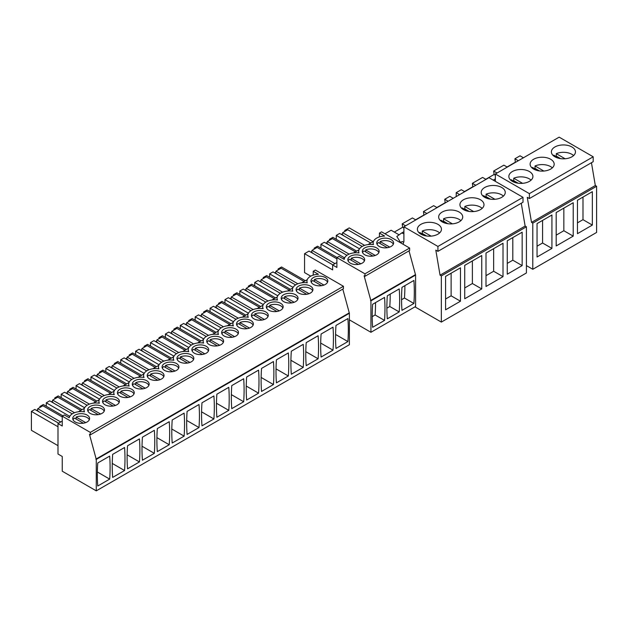 <?xml version="1.0" encoding="UTF-8"?>
<svg xmlns="http://www.w3.org/2000/svg" width="628" height="628" viewBox="0 0 628 628"><rect width="100%" height="100%" fill="white"/><g stroke="black" fill="none" stroke-linecap="round" stroke-linejoin="round"><path stroke-width="0.94" d="M526.413 265.597L532.787 269.286L532.787 223.113L531.516 222.375L527.261 197.325L529.388 198.55L593.193 161.71L593.193 156.796L559.163 137.147L495.359 173.987L495.359 181.359M523.43 157.777L520.031 155.815L514.921 158.766L515.352 162.205L507.055 166.993M532.787 269.286L596.6 232.446L596.6 186.273L595.32 185.535L591.45 162.715M529.388 198.55L529.388 193.636L593.193 156.796M531.516 222.375L595.32 185.535M532.787 223.113L596.6 186.273M577.454 200.269L592.345 191.673L592.345 225.075L577.454 233.671L577.454 200.269M556.188 212.547L573.207 202.726L573.207 236.128L556.188 245.948L556.188 212.547M537.042 223.599L551.934 215.004L551.934 248.405L537.042 257.001L537.042 223.599M475.789 185.291L472.382 183.321L472.813 186.759L464.516 191.548M459.625 194.617L456.218 192.655L461.321 189.711L464.728 191.673M456.218 192.655L456.218 196.588M497.054 173.006L493.655 171.044L503.868 165.148L507.267 167.111M493.655 171.044L494.079 174.482L485.782 179.27M472.382 183.321L482.594 177.426L485.994 179.396M495.359 175.22L494.079 174.482M518.328 160.729L514.921 158.766M529.388 193.636L495.359 173.987M512.37 181.359A12.034 6.947 0 0 0 525.487 182.866A12.034 6.947 0 0 0 532.913 176.444A12.034 6.947 0 0 0 529.388 171.53A12.034 6.947 0 0 0 516.279 170.031A12.034 6.947 0 0 0 508.845 176.444A12.034 6.947 0 0 0 512.37 181.359M533.643 169.081A12.034 6.947 0 0 0 546.753 170.581A12.034 6.947 0 0 0 554.179 164.167A12.034 6.947 0 0 0 550.654 159.253A12.034 6.947 0 0 0 537.544 157.746A12.034 6.947 0 0 0 530.118 164.167A12.034 6.947 0 0 0 533.643 169.081M554.909 156.796A12.034 6.947 0 0 0 568.026 158.303A12.034 6.947 0 0 0 575.452 151.89A12.034 6.947 0 0 0 571.927 146.976A12.034 6.947 0 0 0 558.818 145.468A12.034 6.947 0 0 0 551.384 151.89A12.034 6.947 0 0 0 554.909 156.796M513.264 180.888A12.034 6.947 180 0 1 513.743 180.676L513.743 178.219A12.034 6.947 180 0 1 529.388 178.901A12.034 6.947 180 0 1 531.084 180.126M516.93 183.007L511.192 179.694A12.034 6.947 180 0 0 510.682 180.126M513.743 178.219L522.582 183.321M513.743 180.676L518.131 183.211M534.538 168.61A12.034 6.947 180 0 1 535.017 168.398L535.017 165.941A12.034 6.947 180 0 1 550.654 166.624A12.034 6.947 180 0 1 552.35 167.849M538.204 170.73L532.466 167.417A12.034 6.947 180 0 0 531.947 167.849M535.017 165.941L543.848 171.044M535.017 168.398L539.397 170.926M555.804 156.333A12.034 6.947 180 0 1 556.282 156.113L556.282 153.664A12.034 6.947 180 0 1 571.927 154.339A12.034 6.947 180 0 1 573.623 155.571M559.47 158.444L553.731 155.132A12.034 6.947 180 0 0 553.221 155.571M556.282 153.664L565.121 158.766M556.282 156.113L560.671 158.649M495.359 178.901L493.231 180.126L495.359 181.005M582.988 197.074L582.988 219.674L592.345 225.075M582.988 219.674L577.454 222.861M563.842 208.127L563.842 230.727L573.207 236.128M563.842 230.727L556.188 235.147M542.576 220.404L542.576 243.005L551.934 248.405M542.576 243.005L537.042 246.2M414.959 306.856L441.335 322.086L526.413 272.968L526.413 226.794L525.134 226.056L521.264 203.244M441.335 322.086L441.335 275.912L440.055 275.174L435.801 250.125L437.928 251.357L523.006 202.232L523.006 197.325L488.976 177.677L403.898 226.794L403.898 241.529L403.105 244.268M453.243 198.307L449.836 196.336L444.734 199.288L445.158 202.726L436.868 207.515M440.055 275.174L525.134 226.056M441.335 275.912L526.413 226.794M445.582 309.808L445.582 276.406L460.473 267.811L460.473 301.212L445.582 309.808M481.747 288.927L464.728 298.755L464.728 265.354L481.747 255.525L481.747 288.927L472.382 283.526L464.728 287.946M486.001 286.478L486.001 253.076L503.012 243.248L503.012 276.65L486.001 286.478M522.158 265.597L507.267 274.193L507.267 240.791L522.158 232.195L522.158 265.597L512.801 260.196L507.267 263.391M426.867 213.528L423.468 211.565L433.673 205.67L437.08 207.64M423.468 211.565L423.892 215.004L415.595 219.792M405.594 225.813L402.195 223.851L412.408 217.955L415.807 219.918M402.195 223.851L402.619 227.289L394.321 232.077M384.964 233.797L391.134 230.233L399.11 234.833M403.898 228.019L402.619 227.289M448.141 201.25L444.734 199.288M403.702 242.188L402.148 241.505L400.625 242.589L396.825 236.466L401.771 232.933L403.898 233.812M401.771 232.933L403.898 231.708M400.625 242.589L402.352 241.592M437.928 251.357L437.928 246.443L523.006 197.325M437.928 246.443L403.898 226.794M420.909 234.158A12.034 6.947 0 0 0 434.026 235.665A12.034 6.947 0 0 0 441.453 229.251A12.034 6.947 0 0 0 437.928 224.337A12.034 6.947 0 0 0 424.818 222.83A12.034 6.947 0 0 0 417.385 229.251A12.034 6.947 0 0 0 420.909 234.158M442.183 221.88A12.034 6.947 0 0 0 455.292 223.387A12.034 6.947 0 0 0 462.718 216.966A12.034 6.947 0 0 0 459.201 212.06A12.034 6.947 0 0 0 446.084 210.553A12.034 6.947 0 0 0 438.658 216.966A12.034 6.947 0 0 0 442.183 221.88M463.448 209.603A12.034 6.947 0 0 0 476.566 211.11A12.034 6.947 0 0 0 483.992 204.689A12.034 6.947 0 0 0 480.467 199.775A12.034 6.947 0 0 0 467.358 198.275A12.034 6.947 0 0 0 459.924 204.689A12.034 6.947 0 0 0 463.448 209.603M484.722 197.325A12.034 6.947 0 0 0 497.831 198.825A12.034 6.947 0 0 0 505.257 192.411A12.034 6.947 0 0 0 501.741 187.497A12.034 6.947 0 0 0 488.623 185.99A12.034 6.947 0 0 0 481.197 192.411A12.034 6.947 0 0 0 484.722 197.325M421.804 233.695A12.034 6.947 180 0 1 422.283 233.483L422.283 231.026A12.034 6.947 180 0 1 437.928 231.708A12.034 6.947 180 0 1 439.624 232.933M425.47 235.814L419.732 232.501A12.034 6.947 180 0 0 419.221 232.933M422.283 231.026L431.122 236.128M422.283 233.483L426.671 236.01M443.078 221.417A12.034 6.947 180 0 1 443.556 221.197L443.556 218.748A12.034 6.947 180 0 1 459.201 219.423A12.034 6.947 180 0 1 460.889 220.656M446.744 223.529L441.005 220.216A12.034 6.947 180 0 0 440.487 220.656M443.556 218.748L452.388 223.843M443.556 221.197L447.937 223.733M464.343 209.132A12.034 6.947 180 0 1 464.822 208.92L464.822 206.463A12.034 6.947 180 0 1 480.467 207.146A12.034 6.947 180 0 1 482.163 208.37M468.009 211.251L462.271 207.939A12.034 6.947 180 0 0 461.761 208.37M464.822 206.463L473.661 211.565M464.822 208.92L469.21 211.455M485.617 196.854A12.034 6.947 180 0 1 486.096 196.643L486.096 194.185A12.034 6.947 180 0 1 501.741 194.868A12.034 6.947 180 0 1 503.428 196.093M489.283 198.974L483.544 195.661A12.034 6.947 180 0 0 483.026 196.093M486.096 194.185L494.927 199.288M486.096 196.643L490.476 199.17M451.116 273.211L451.116 295.812L460.473 301.212M451.116 295.812L445.582 298.999M472.382 260.934L472.382 283.526M493.655 248.649L493.655 271.249L503.012 276.65M493.655 271.249L486.001 275.668M512.801 237.604L512.801 260.196M409.009 250.855L415.595 275.056L415.595 306.488L370.928 332.283L349.38 319.84M379.438 236.897L379.438 233.059L381.565 231.826L409.637 248.036L409.637 250.494L364.97 276.281L364.122 275.794L370.928 300.843L370.928 332.283M345.62 230.971L344.764 230.476L349.231 227.901L373.056 241.654M379.438 233.059L384.642 236.065A12.034 6.947 0 0 0 373.15 243.005A12.034 6.947 0 0 0 373.464 244.59A12.034 6.947 0 0 0 358.682 251.357A12.034 6.947 0 0 0 359.004 252.943A12.034 6.947 0 0 0 344.23 259.395L339.026 256.389L336.898 257.613L364.97 273.824L364.97 276.281M336.898 262.528L332.644 264.985L336.898 267.442L336.898 257.613M344.536 258.116L343.281 258.846M359.004 249.763L353.501 252.943M373.464 241.419L367.969 244.59M409.637 248.036L364.97 273.824M350.298 263.14A8.423 4.859 0 0 0 359.475 264.2A8.423 4.859 0 0 0 364.672 259.702A8.423 4.859 0 0 0 362.207 256.263A8.423 4.859 0 0 0 353.03 255.211A8.423 4.859 0 0 0 347.834 259.702A8.423 4.859 0 0 0 350.298 263.14M364.758 254.795A8.423 4.859 0 0 0 373.943 255.847A8.423 4.859 0 0 0 379.139 251.357A8.423 4.859 0 0 0 376.674 247.919A8.423 4.859 0 0 0 367.49 246.859A8.423 4.859 0 0 0 362.293 251.357A8.423 4.859 0 0 0 364.758 254.795M379.226 246.443A8.423 4.859 0 0 0 388.402 247.495A8.423 4.859 0 0 0 393.599 243.005A8.423 4.859 0 0 0 391.134 239.566A8.423 4.859 0 0 0 381.957 238.514A8.423 4.859 0 0 0 376.753 243.005A8.423 4.859 0 0 0 379.226 246.443M415.171 274.805L370.504 300.6M415.595 275.056L370.928 300.843M413.899 303.473L401.975 310.35A166.42 96.084 -60 0 1 401.983 287.334L413.891 280.457A166.42 96.084 -60 0 1 413.899 303.473L404.463 298.025A166.42 96.084 120 0 0 404.879 285.661M384.548 320.413L372.624 327.298A166.42 96.084 -60 0 1 372.632 304.282L384.54 297.405A166.42 96.084 -60 0 1 384.548 320.413L375.112 314.966A166.42 96.084 120 0 0 375.528 302.61M399.22 311.943L387.303 318.828A166.42 96.084 -60 0 1 387.303 295.804L399.22 288.927A166.42 96.084 -60 0 1 399.22 311.943L389.784 306.495A166.42 96.084 120 0 0 390.208 294.132M310.742 276.163L304.564 272.599L304.564 253.688L332.644 269.899L332.644 264.985M314.989 248.649L314.141 248.162L317.54 246.2L337.11 257.496M336.898 258.846L317.116 247.424L312.014 250.368L334.983 263.634M355.401 251.844L332.432 238.585L327.329 241.529L349.113 254.112M370.716 243.005L347.747 229.738L342.637 232.69L364.601 245.367M332.856 264.859L313.286 253.563L311.582 252.087L312.014 250.368M362.207 246.443L343.916 235.885L342.213 234.409L342.637 232.69M344.631 257.904L320.947 244.229L324.346 242.267L328.601 244.724L326.898 243.248L327.329 241.529M304.564 253.688L309.031 251.106L313.286 253.563M356.68 251.106L332.856 237.353L329.449 239.323L330.304 239.81M346.939 255.306L328.601 244.724M359.514 248.814L336.263 235.39L339.662 233.428L343.916 235.885M314.141 248.162L314.141 249.143M311.582 251.6L310.734 252.087M329.449 239.323L329.449 240.304M326.898 242.761L326.05 243.248M320.947 248.162L320.947 244.229M344.764 230.476L344.764 231.457M342.213 233.914L341.365 234.409M336.263 239.323L336.263 235.39M401.559 299.697L404.463 298.025M372.208 316.645L375.112 314.966M386.879 308.175L389.784 306.495M364.405 260.934A8.423 4.859 0 0 0 362.207 258.72A8.423 4.859 0 0 0 351.209 258.265L351.209 260.228M360.794 263.799L351.209 258.265M348.1 260.934A8.423 4.859 0 0 1 349.506 259.246L358.431 264.404M375.254 255.447L365.669 249.913L365.669 251.883M378.865 252.582A8.423 4.859 0 0 0 376.674 250.368A8.423 4.859 0 0 0 365.669 249.913M362.568 252.582A8.423 4.859 0 0 1 363.973 250.894L372.899 256.051M389.721 247.094L380.136 241.568L380.136 243.531M393.332 244.229A8.423 4.859 0 0 0 391.134 242.023A8.423 4.859 0 0 0 380.136 241.568M377.028 244.229A8.423 4.859 0 0 1 378.433 242.549L387.358 247.699M342.794 289.084L349.38 313.278L349.38 344.717L96.272 490.853L62.243 471.204L62.243 456.47L57.988 454.013L57.988 423.555L62.243 426.012L62.243 416.183L90.314 432.394L90.314 434.851L89.466 434.364L96.272 459.413L96.272 490.853M313.223 275.127L313.223 271.28L315.35 270.056L343.43 286.266L343.43 288.723L90.314 434.851M84.348 408.333L78.422 411.756M99.232 399.738L93.313 403.16M114.123 391.142L108.197 394.565M129.015 382.546L123.088 385.969M143.898 373.95L137.979 377.373M158.79 365.355L152.863 368.777M173.681 356.759L167.755 360.182M188.565 348.163L182.646 351.586M203.456 339.567L197.53 342.99M218.348 330.972L212.421 334.394M233.231 322.376L227.312 325.799M248.123 313.78L242.196 317.203M263.014 305.184L257.088 308.607M277.246 296.973L271.979 300.011M292.789 287.993L287.522 291.031M69.457 416.929L68.625 417.416M62.243 421.098L57.988 423.555M307.249 279.641L301.754 282.82M46.291 406.238L46.291 402.799L69.747 416.348M313.223 271.28L318.435 274.295A12.034 6.947 0 0 0 306.935 281.234A12.034 6.947 0 0 0 307.257 282.82A12.034 6.947 0 0 0 292.467 289.579A12.034 6.947 0 0 0 292.789 291.172A12.544 7.246 0 0 0 277.066 298.174A12.544 7.246 0 0 0 277.474 300.011A12.034 6.947 0 0 0 262.692 306.77A12.034 6.947 0 0 0 263.163 308.693A12.034 6.947 0 0 0 247.801 315.366A12.034 6.947 0 0 0 248.272 317.289A12.034 6.947 0 0 0 232.917 323.962A12.034 6.947 0 0 0 233.388 325.885A12.034 6.947 0 0 0 218.026 332.557A12.034 6.947 0 0 0 218.497 334.481A12.034 6.947 0 0 0 203.134 341.153A12.034 6.947 0 0 0 203.605 343.076A12.034 6.947 0 0 0 188.251 349.749A12.034 6.947 0 0 0 188.722 351.672A12.034 6.947 0 0 0 173.359 358.353A12.034 6.947 0 0 0 173.83 360.268A12.034 6.947 0 0 0 158.476 366.948A12.034 6.947 0 0 0 158.939 368.864A12.034 6.947 0 0 0 143.584 375.544A12.034 6.947 0 0 0 144.055 377.459A12.034 6.947 0 0 0 128.693 384.14A12.034 6.947 0 0 0 129.164 386.055A12.034 6.947 0 0 0 113.809 392.736A12.034 6.947 0 0 0 114.272 394.651A12.034 6.947 0 0 0 98.918 401.331A12.034 6.947 0 0 0 99.389 403.247A12.034 6.947 0 0 0 84.026 409.927A12.034 6.947 0 0 0 84.497 411.842A12.034 6.947 0 0 0 69.213 417.753L64.37 414.959L62.243 416.183M264.09 278.039L263.242 277.545L266.641 275.582L290.466 289.335M62.878 415.822L43.308 404.518L39.909 406.489L40.757 406.975M57.988 426.75L31.4 411.395L34.807 409.432L39.054 411.89L37.358 410.414L37.782 408.695L60.751 421.961M58.624 423.186L39.054 411.89M82.025 409.676L58.2 395.923L54.793 397.893L55.649 398.38M46.291 402.799L49.691 400.837L53.945 403.294L52.242 401.818L52.673 400.099L74.536 412.722M72.251 413.86L53.945 403.294M96.908 401.08L73.091 387.327L69.684 389.297L70.54 389.784M84.631 407.745L61.175 394.203L64.582 392.241L68.837 394.698L67.133 393.222L67.557 391.503L89.427 404.126M87.135 405.264L68.837 394.698M111.8 392.484L87.975 378.731L84.576 380.701L85.424 381.188M99.522 399.149L76.067 385.608L79.473 383.645L83.72 386.102L82.025 384.626L82.449 382.907L104.311 395.53M102.026 396.668L83.72 386.102M126.691 383.889L102.866 370.135L99.46 372.106L100.315 372.592M114.414 390.553L90.958 377.012L94.357 375.049L98.612 377.507L96.908 376.031L97.34 374.312L119.202 386.934M116.918 388.073L98.612 377.507M141.575 375.293L117.758 361.54L114.351 363.51L115.199 363.997M129.297 381.957L105.842 368.416L109.248 366.454L113.503 368.911L111.8 367.435L112.224 365.716L134.094 378.339M131.802 379.477L113.503 368.911M156.466 366.697L132.641 352.944L129.242 354.914L130.09 355.401M144.189 373.362L120.733 359.82L124.132 357.858L128.387 360.315L126.691 358.839L127.115 357.12L148.977 369.743M146.693 370.881L128.387 360.315M171.358 358.101L147.533 344.348L144.126 346.311L144.982 346.805M159.08 364.766L135.624 351.225L139.024 349.262L143.278 351.719L141.575 350.243L141.999 348.524L163.869 361.147M161.584 362.285L143.278 351.719M186.241 349.506L162.424 335.752L159.017 337.715L159.865 338.209M173.964 356.17L150.508 342.629L153.915 340.666L158.17 343.124L156.466 341.648L156.89 339.929L178.76 352.551M176.468 353.69L158.17 343.124M201.133 340.91L177.308 327.157L173.909 329.119L174.757 329.614M188.855 347.574L165.399 334.033L168.799 332.071L173.053 334.528L171.358 333.052L171.782 331.333L193.644 343.956M191.359 345.094L173.053 334.528M216.024 332.314L192.199 318.561L188.793 320.523L189.648 321.018M203.747 338.979L180.291 325.437L183.69 323.475L187.945 325.932L186.241 324.456L186.665 322.737L208.535 335.36M206.251 336.498L187.945 325.932M230.908 323.718L207.091 309.965L203.684 311.928L204.532 312.422M218.63 330.383L195.175 316.842L198.581 314.879L202.836 317.336L201.133 315.86L201.557 314.141L223.427 326.764M221.135 327.902L202.836 317.336M245.799 315.123L221.974 301.369L218.575 303.332L219.423 303.826M233.522 321.787L210.066 308.246L213.465 306.283L217.72 308.74L216.024 307.265L216.448 305.546L238.31 318.168M236.026 319.307L217.72 308.74M260.691 306.527L236.866 292.774L233.459 294.736L234.315 295.231M248.413 313.191L224.957 299.65L228.356 297.688L232.611 300.145L230.908 298.669L231.332 296.95L253.202 309.573M250.917 310.711L232.611 300.145M275.574 297.931L251.757 284.178L248.35 286.14L249.198 286.635M263.297 304.596L239.841 291.054L243.248 289.092L247.503 291.549L245.799 290.073L246.223 288.354L268.093 300.977M265.801 302.115L247.503 291.549M277.78 295.764L254.733 282.459L258.132 280.496L262.386 282.953L260.691 281.477L261.115 279.758L282.608 292.169M280.324 293.307L262.386 282.953M305.357 280.74L281.532 266.986L278.126 268.949L278.981 269.443M293.08 287.404L269.624 273.863L273.023 271.9L277.278 274.358L275.574 272.882L275.998 271.163L297.868 283.785M295.584 284.924L277.278 274.358M39.909 406.489L39.909 407.47M37.358 409.927L36.503 410.414M57.988 445.66L31.4 430.313L31.4 411.395M54.793 397.893L54.793 398.874M52.242 401.331L51.394 401.818M69.684 389.297L69.684 390.278M67.133 392.736L66.285 393.222M61.175 397.642L61.175 394.203M84.576 380.701L84.576 381.683M82.025 384.14L81.169 384.626M76.067 389.046L76.067 385.608M99.46 372.106L99.46 373.087M96.908 375.544L96.06 376.031M90.958 380.45L90.958 377.012M114.351 363.51L114.351 364.491M111.8 366.948L110.952 367.435M105.842 371.855L105.842 368.416M129.242 354.914L129.242 355.895M126.691 358.353L125.836 358.839M120.733 363.259L120.733 359.82M144.126 346.311L144.126 347.3M141.575 349.757L140.727 350.243M135.624 354.663L135.624 351.225M159.017 337.715L159.017 338.704M156.466 341.153L155.618 341.648M150.508 346.067L150.508 342.629M173.909 329.119L173.909 330.108M171.358 332.557L170.502 333.052M165.399 337.471L165.399 334.033M188.793 320.523L188.793 321.512M186.241 323.962L185.393 324.456M180.291 328.876L180.291 325.437M203.684 311.928L203.684 312.917M201.133 315.366L200.285 315.86M195.175 320.28L195.175 316.842M218.575 303.332L218.575 304.321M216.024 306.77L215.169 307.265M210.066 311.684L210.066 308.246M233.459 294.736L233.459 295.717M230.908 298.174L230.06 298.669M224.957 303.089L224.957 299.65M248.35 286.14L248.35 287.122M245.799 289.579L244.951 290.073M239.841 294.493L239.841 291.054M263.242 277.545L263.242 278.526M260.691 280.983L259.835 281.477M254.733 285.897L254.733 282.459M278.126 268.949L278.126 269.93M275.574 272.387L274.726 272.882M269.624 277.301L269.624 273.863M37.782 408.695L42.885 405.751L62.243 416.921M80.745 410.414L57.776 397.155L52.673 400.099M95.637 401.818L72.66 388.559L67.557 391.503M110.52 393.222L87.551 379.964L82.449 382.907M125.412 384.626L102.443 371.368L97.34 374.312M140.303 376.031L117.326 362.772L112.224 365.716M155.187 367.435L132.218 354.176L127.115 357.12M170.078 358.839L147.109 345.581L141.999 348.524M184.97 350.243L161.993 336.985L156.89 339.929M199.853 341.648L176.884 328.389L171.782 331.333M214.745 333.052L191.776 319.793L186.665 322.737M229.636 324.456L206.659 311.198L201.557 314.141M244.52 315.86L221.551 302.594L216.448 305.546M259.411 307.265L236.442 293.998L231.332 296.95M274.303 298.669L251.326 285.402L246.223 288.354M289.186 290.073L266.217 276.807L261.115 279.758M304.078 281.477L281.109 268.211L275.998 271.163M343.43 286.266L90.314 432.394M75.219 421.961A8.423 4.859 0 0 0 84.395 423.013A8.423 4.859 0 0 0 89.592 418.523A8.423 4.859 0 0 0 87.127 415.084A8.423 4.859 0 0 0 77.951 414.025A8.423 4.859 0 0 0 72.746 418.523A8.423 4.859 0 0 0 75.219 421.961M90.102 413.365A8.423 4.859 0 0 0 99.287 414.417A8.423 4.859 0 0 0 104.484 409.927A8.423 4.859 0 0 0 102.019 406.489A8.423 4.859 0 0 0 92.834 405.429A8.423 4.859 0 0 0 87.637 409.927A8.423 4.859 0 0 0 90.102 413.365M104.994 404.77A8.423 4.859 0 0 0 114.17 405.821A8.423 4.859 0 0 0 119.375 401.331A8.423 4.859 0 0 0 116.902 397.893A8.423 4.859 0 0 0 107.726 396.833A8.423 4.859 0 0 0 102.529 401.331A8.423 4.859 0 0 0 104.994 404.77M119.885 396.174A8.423 4.859 0 0 0 129.062 397.226A8.423 4.859 0 0 0 134.259 392.736A8.423 4.859 0 0 0 131.794 389.297A8.423 4.859 0 0 0 122.617 388.237A8.423 4.859 0 0 0 117.412 392.736A8.423 4.859 0 0 0 119.885 396.174M134.769 387.578A8.423 4.859 0 0 0 143.953 388.63A8.423 4.859 0 0 0 149.15 384.14A8.423 4.859 0 0 0 146.685 380.701A8.423 4.859 0 0 0 137.501 379.642A8.423 4.859 0 0 0 132.304 384.14A8.423 4.859 0 0 0 134.769 387.578M149.66 378.982A8.423 4.859 0 0 0 158.837 380.034A8.423 4.859 0 0 0 164.034 375.544A8.423 4.859 0 0 0 161.569 372.106A8.423 4.859 0 0 0 152.392 371.046A8.423 4.859 0 0 0 147.195 375.544A8.423 4.859 0 0 0 149.66 378.982M164.552 370.387A8.423 4.859 0 0 0 173.728 371.438A8.423 4.859 0 0 0 178.925 366.948A8.423 4.859 0 0 0 176.46 363.51A8.423 4.859 0 0 0 167.284 362.45A8.423 4.859 0 0 0 162.079 366.948A8.423 4.859 0 0 0 164.552 370.387M179.435 361.791A8.423 4.859 0 0 0 188.612 362.843A8.423 4.859 0 0 0 193.817 358.353A8.423 4.859 0 0 0 191.352 354.906A8.423 4.859 0 0 0 182.167 353.854A8.423 4.859 0 0 0 176.97 358.353A8.423 4.859 0 0 0 179.435 361.791M194.327 353.187A8.423 4.859 0 0 0 203.503 354.247A8.423 4.859 0 0 0 208.7 349.749A8.423 4.859 0 0 0 206.235 346.311A8.423 4.859 0 0 0 197.059 345.259A8.423 4.859 0 0 0 191.862 349.749A8.423 4.859 0 0 0 194.327 353.187M209.218 344.591A8.423 4.859 0 0 0 218.395 345.651A8.423 4.859 0 0 0 223.592 341.153A8.423 4.859 0 0 0 221.127 337.715A8.423 4.859 0 0 0 211.95 336.663A8.423 4.859 0 0 0 206.745 341.153A8.423 4.859 0 0 0 209.218 344.591M224.102 335.996A8.423 4.859 0 0 0 233.278 337.055A8.423 4.859 0 0 0 238.483 332.557A8.423 4.859 0 0 0 236.018 329.119A8.423 4.859 0 0 0 226.834 328.067A8.423 4.859 0 0 0 221.637 332.557A8.423 4.859 0 0 0 224.102 335.996M238.993 327.4A8.423 4.859 0 0 0 248.17 328.46A8.423 4.859 0 0 0 253.367 323.962A8.423 4.859 0 0 0 250.902 320.523A8.423 4.859 0 0 0 241.725 319.471A8.423 4.859 0 0 0 236.528 323.962A8.423 4.859 0 0 0 238.993 327.4M253.885 318.804A8.423 4.859 0 0 0 263.061 319.864A8.423 4.859 0 0 0 268.258 315.366A8.423 4.859 0 0 0 265.793 311.928A8.423 4.859 0 0 0 256.616 310.876A8.423 4.859 0 0 0 251.412 315.366A8.423 4.859 0 0 0 253.885 318.804M268.768 310.208A8.423 4.859 0 0 0 277.945 311.268A8.423 4.859 0 0 0 283.149 306.77A8.423 4.859 0 0 0 280.685 303.332A8.423 4.859 0 0 0 271.5 302.28A8.423 4.859 0 0 0 266.303 306.77A8.423 4.859 0 0 0 268.768 310.208M283.66 301.613A8.423 4.859 0 0 0 292.836 302.672A8.423 4.859 0 0 0 298.033 298.174A8.423 4.859 0 0 0 295.568 294.736A8.423 4.859 0 0 0 286.392 293.684A8.423 4.859 0 0 0 281.195 298.174A8.423 4.859 0 0 0 283.66 301.613M298.551 293.017A8.423 4.859 0 0 0 307.728 294.077A8.423 4.859 0 0 0 312.925 289.579A8.423 4.859 0 0 0 310.46 286.14A8.423 4.859 0 0 0 301.283 285.088A8.423 4.859 0 0 0 296.078 289.579A8.423 4.859 0 0 0 298.551 293.017M313.435 284.421A8.423 4.859 0 0 0 322.611 285.481A8.423 4.859 0 0 0 327.816 280.983A8.423 4.859 0 0 0 325.351 277.545A8.423 4.859 0 0 0 316.167 276.493A8.423 4.859 0 0 0 310.97 280.983A8.423 4.859 0 0 0 313.435 284.421M348.956 313.034L95.849 459.17M349.38 313.278L96.272 459.413M109.68 479.109L97.756 486.009A166.42 96.084 -60 0 1 97.764 462.977L109.672 456.101A166.42 96.084 -60 0 1 109.68 479.109L97.364 471.997M124.564 470.537L112.648 477.413A166.42 96.084 -60 0 1 112.648 454.382L124.564 447.505A166.42 96.084 -60 0 1 124.564 470.537L112.247 463.417M139.455 461.941L127.539 468.818A166.42 96.084 -60 0 1 127.539 445.786L139.447 438.909A166.42 96.084 -60 0 1 139.455 461.941L127.139 454.821M154.339 453.345L142.423 460.222A166.42 96.084 -60 0 1 142.43 437.182L154.339 430.306A166.42 96.084 -60 0 1 154.339 453.345L142.03 446.225M169.23 444.75L157.314 451.626A166.42 96.084 -60 0 1 157.314 428.586L169.23 421.71A166.42 96.084 -60 0 1 169.23 444.75L156.914 437.63M184.122 436.13L172.205 443.03A166.42 96.084 -60 0 1 172.205 419.991L184.114 413.114A166.42 96.084 -60 0 1 184.122 436.13L171.805 429.018M199.005 427.558L187.089 434.435A166.42 96.084 -60 0 1 187.097 411.395L199.005 404.518A166.42 96.084 -60 0 1 199.005 427.558L186.697 420.438M213.897 418.962L201.981 425.839A166.42 96.084 -60 0 1 201.981 402.799L213.897 395.923A166.42 96.084 -60 0 1 213.897 418.962L201.58 411.842M228.788 410.367L216.872 417.243A166.42 96.084 -60 0 1 216.872 394.203L228.78 387.327A166.42 96.084 -60 0 1 228.788 410.367L216.472 403.247M243.68 401.747L231.756 408.647A166.42 96.084 -60 0 1 231.763 385.608L243.672 378.731A166.42 96.084 -60 0 1 243.68 401.747L231.363 394.635M258.563 393.175L246.647 400.052A166.42 96.084 -60 0 1 246.647 377.012L258.563 370.135A166.42 96.084 -60 0 1 258.563 393.175L246.247 386.055M273.455 384.556L261.531 391.456A166.42 96.084 -60 0 1 261.538 368.416L273.447 361.54A166.42 96.084 -60 0 1 273.455 384.556L261.138 377.444M288.338 375.976L276.422 382.844A166.42 96.084 -60 0 1 276.43 359.82L288.338 352.944A166.42 96.084 -60 0 1 288.338 375.976L276.022 368.864M303.23 367.38L291.314 374.249A166.42 96.084 -60 0 1 291.314 351.225L303.23 344.348A166.42 96.084 -60 0 1 303.23 367.38L290.913 360.268M318.121 358.784L306.197 365.669A166.42 96.084 -60 0 1 306.205 342.629L318.113 335.752A166.42 96.084 -60 0 1 318.121 358.784L305.805 351.672M333.013 350.173L321.089 357.057A166.42 96.084 -60 0 1 321.096 334.033L333.005 327.157A166.42 96.084 -60 0 1 333.013 350.173L320.696 343.061M347.896 341.577L335.98 348.462A166.42 96.084 -60 0 1 335.98 325.437L347.896 318.561A166.42 96.084 -60 0 1 347.896 341.577L335.58 334.465M89.317 419.747A8.423 4.859 0 0 0 87.127 417.541A8.423 4.859 0 0 0 76.129 417.078L76.129 419.049M85.714 422.613L76.129 417.078M73.021 419.747A8.423 4.859 0 0 1 74.426 418.067L83.351 423.217M100.598 414.017L91.013 408.483L91.013 410.453M104.209 411.152A8.423 4.859 0 0 0 102.019 408.946A8.423 4.859 0 0 0 91.013 408.483M87.912 411.152A8.423 4.859 0 0 1 89.317 409.472L98.243 414.621M115.489 405.421L105.904 399.887L105.904 401.857M119.1 402.556A8.423 4.859 0 0 0 116.902 400.35A8.423 4.859 0 0 0 105.904 399.887M102.796 402.556A8.423 4.859 0 0 1 104.201 400.876L113.126 406.026M117.687 393.96A8.423 4.859 0 0 1 119.092 392.28L128.018 397.43M130.381 396.825L120.796 391.291L120.796 393.261M133.984 393.96A8.423 4.859 0 0 0 131.794 391.746A8.423 4.859 0 0 0 120.796 391.291M145.264 388.23L135.679 382.695L135.679 384.666M148.875 385.364A8.423 4.859 0 0 0 146.685 383.151A8.423 4.859 0 0 0 135.679 382.695M132.579 385.364A8.423 4.859 0 0 1 133.984 383.684L142.909 388.834M160.156 379.634L150.571 374.1L150.571 376.07M163.767 376.769A8.423 4.859 0 0 0 161.569 374.555A8.423 4.859 0 0 0 150.571 374.1M147.462 376.769A8.423 4.859 0 0 1 148.867 375.081L157.793 380.238M162.354 368.173A8.423 4.859 0 0 1 163.759 366.485L172.684 371.643M175.047 371.038L165.462 365.504L165.462 367.474M178.65 368.173A8.423 4.859 0 0 0 176.46 365.959A8.423 4.859 0 0 0 165.462 365.504M189.931 362.442L180.346 356.908L180.346 358.878M193.542 359.577A8.423 4.859 0 0 0 191.352 357.363A8.423 4.859 0 0 0 180.346 356.908M177.245 359.577A8.423 4.859 0 0 1 178.65 357.889L187.576 363.047M204.822 353.847L195.237 348.312L195.237 350.283M208.433 350.981A8.423 4.859 0 0 0 206.235 348.768A8.423 4.859 0 0 0 195.237 348.312M192.129 350.981A8.423 4.859 0 0 1 193.534 349.294L202.459 354.451M219.714 345.251L210.129 339.717L210.129 341.687M223.317 342.386A8.423 4.859 0 0 0 221.127 340.172A8.423 4.859 0 0 0 210.129 339.717M207.02 342.386A8.423 4.859 0 0 1 208.425 340.698L217.351 345.855M234.597 336.655L225.012 331.121L225.012 333.083M238.208 333.79A8.423 4.859 0 0 0 236.018 331.576A8.423 4.859 0 0 0 225.012 331.121M221.912 333.79A8.423 4.859 0 0 1 223.317 332.102L232.242 337.26M249.489 328.059L239.904 322.525L239.904 324.488M253.1 325.194A8.423 4.859 0 0 0 250.902 322.98A8.423 4.859 0 0 0 239.904 322.525M236.795 325.194A8.423 4.859 0 0 1 238.2 323.506L247.126 328.664M264.38 319.464L254.795 313.929L254.795 315.892M267.983 316.598A8.423 4.859 0 0 0 265.793 314.385A8.423 4.859 0 0 0 254.795 313.929M251.687 316.598A8.423 4.859 0 0 1 253.092 314.911L262.017 320.068M279.264 310.868L269.679 305.334L269.679 307.296M282.875 308.003A8.423 4.859 0 0 0 280.685 305.789A8.423 4.859 0 0 0 269.679 305.334M266.578 308.003A8.423 4.859 0 0 1 267.983 306.315L276.909 311.472M294.155 302.272L284.57 296.738L284.57 298.7M297.766 299.407A8.423 4.859 0 0 0 295.568 297.193A8.423 4.859 0 0 0 284.57 296.738M281.462 299.407A8.423 4.859 0 0 1 282.867 297.719L291.792 302.877M309.047 293.676L299.462 288.142L299.462 290.105M312.65 290.811A8.423 4.859 0 0 0 310.46 288.597A8.423 4.859 0 0 0 299.462 288.142M296.353 290.811A8.423 4.859 0 0 1 297.758 289.123L306.684 294.281M323.93 285.081L314.345 279.546L314.345 281.509M327.541 282.215A8.423 4.859 0 0 0 325.351 280.002A8.423 4.859 0 0 0 314.345 279.546M311.245 282.215A8.423 4.859 0 0 1 312.65 280.528L321.575 285.685M358.682 252.903L358.682 251.357M373.15 244.551L373.15 243.005M84.026 411.772L84.026 409.927M98.918 403.176L98.918 401.331M113.809 394.58L113.809 392.736M128.693 385.985L128.693 384.14M143.584 377.389L143.584 375.544M158.476 368.793L158.476 366.948M173.359 360.197L173.359 358.353M188.251 351.601L188.251 349.749M203.134 343.006L203.134 341.153M218.026 334.41L218.026 332.557M232.917 325.814L232.917 323.962M247.801 317.219L247.801 315.366M262.692 308.623L262.692 306.77M277.066 299.956L277.066 298.174M292.467 291.125L292.467 289.579M306.935 282.781L306.935 281.234"/></g></svg>
